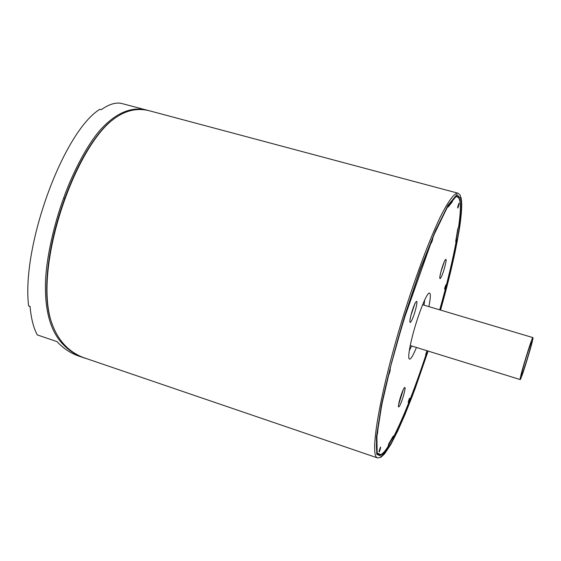 <?xml version="1.0" encoding="UTF-8"?>
<svg xmlns="http://www.w3.org/2000/svg" width="561" height="561" viewBox="0 0 561 561"><rect width="100%" height="100%" fill="white"/><g stroke="black" fill="none" stroke-linecap="round" stroke-linejoin="round"><path stroke-width="0.84" d="M520.117 379.355L520.18 379.552C521.057 380.772 534.317 337.084 532.915 337.61C532.221 336.06 519.64 377.09 520.117 379.355M521.393 375.26C521.029 373.367 531.099 340.52 531.667 341.74C532.803 341.291 522.137 376.424 521.442 375.421L521.393 375.26M30.063 306.65L28.597 305.871L30.035 306.348C31.121 318.508 33.555 328.038 37.328 334.931L56.984 341.593C63.512 348.64 71.121 353.591 79.809 356.438L84.466 358.023M149.191 110.734L120.804 103.259C115.005 102.411 108.483 104.549 101.246 109.69L99.809 109.297C63.442 131.667 21.381 246.041 28.597 305.871M148.574 110.566C132.838 105.917 117.074 112.004 101.268 128.834C84.655 146.982 69.466 181.175 63.674 198.012C57.685 213.839 46.935 250.171 45.56 280.416C44.473 309.118 49.971 330.078 62.047 343.311C68.351 350.218 75.966 355.169 84.893 358.17L85.707 358.437M114.241 118.609L108.974 122.824C71.668 156.182 35.392 263.586 50.048 317.722L52.362 324.875M424.705 299.946L424.011 305.17M411.62 345.976L409.299 350.702M452.965 199.085L452.292 201.778L448.218 206.974L448.723 204.961M456.079 239.372L456.549 239.498L455.672 241.644L457.755 228.937L458.632 226.791C461.289 208.201 460.854 198.117 457.341 196.539L455.146 197.051L447.11 207.626L433.597 235.613L403.296 321.173L390.253 367.806L382.875 399.39C376.087 434.312 374.664 452.741 378.612 454.69L377.63 453.681M377.153 433.429L377.511 433.548L377.013 434.761M378.941 454.796C381.087 455.406 384.117 452.671 388.037 446.591L388.731 443.835L393.275 436.037L392.588 438.772L391.908 438.541M377.546 457.923L83.105 357.455C66.878 351.004 55.953 338.002 50.315 318.445C35.602 264.063 72.145 155.867 109.626 122.354C122.691 110.952 136.162 107.158 150.039 110.952L457.916 193.173C454.221 193.082 448.33 201.048 440.252 217.079C429.193 240.185 415.287 277.372 402.763 317.856C380.442 390.547 369.517 453.716 376.95 457.601L377.546 457.923L380.947 457.271L384.769 453.632L390.933 444.235L397.616 431.178L404.923 414.677L412.594 395.372L428.106 351.074L415.077 388.745C406.255 411.858 398.135 430.462 390.729 444.55L381.838 456.451L376.747 454.326L376.424 437.096L381.347 405.645C387.216 378.402 395.035 348.374 404.811 315.555L420.259 269.259L435.343 230.894L448.036 205.242L456.906 194.639L461.254 199.057C463.842 213.468 454.754 260.08 440.539 310.093M378.64 422.265L377.511 433.548M392.588 438.772C402.798 419.165 413.871 391.347 425.799 355.323L426.956 350.716L425.603 354.91M456.549 239.498C452.762 260.024 447.152 283.473 439.712 309.847M455.63 196.743L457.341 196.539M428.856 306.615C430.904 296.243 430.827 291.832 428.625 293.389C425.294 295.935 416.655 318.886 412.033 337.694C409.383 348.493 408.345 355.372 408.906 358.332C409.874 360.849 412.391 357.224 416.458 347.469M451.086 201.448L452.292 201.778M64.774 198.489L63.674 198.012M458.127 228.032L456.24 239.414M392.272 438.667L388.289 445.595M440.413 310.051C454.466 260.563 463.435 214.491 460.854 200.291L456.542 195.95L447.755 206.476L435.196 231.868L420.28 269.813C409.754 300.065 400.175 331.053 391.543 362.785L381.775 404.712L376.887 435.883L377.174 453.008L382.188 455.195L390.968 443.499C398.296 429.593 406.325 411.206 415.063 388.331L427.973 351.032M408.38 401.473C407.721 406.788 411.451 392.076 408.38 401.473M444.817 287.814C443.961 293.705 447.811 278.677 444.817 287.814M431.556 240.501L431.36 241.23C429.992 247.212 433.548 237.983 432.734 237.668M379.229 450.721C378.675 456.303 382.672 440.245 379.229 450.721M410.904 315.541C407.637 328.676 412.714 321.158 415.89 308.305C419.172 295.247 414.172 302.358 410.904 315.541M399.362 401.143C396.382 413.001 401.227 404.909 404.13 393.296C407.132 381.487 402.342 389.257 399.362 401.143M440.876 272.015C437.79 284.161 442.026 277.884 445.034 265.97C448.134 253.902 443.961 259.834 440.876 272.015M388.45 375.029C389.166 375.239 391.34 366.501 389.615 370.323M457.902 206.336C456.913 213.124 461.086 196.673 457.902 206.336M440.546 310.093C446.423 289.28 451.254 269.96 455.041 252.148L458.996 231.286C461.359 217.226 462.096 206.266 461.219 198.405L460.013 194.884L457.916 193.173M108.974 122.824L109.626 122.354M50.048 317.722L50.315 318.445M408.184 402.335L409.341 398.626M444.585 288.866L445.693 285.177M457.636 207.584L458.786 203.664M431.093 242.478L431.381 241.16M379.033 451.57L380.33 447.489M439.866 276.72L440.946 271.812L444.607 260.795M409.923 320.212L410.989 315.268L415.112 303.038M398.52 404.979L403.513 388.976M532.915 337.61L422.622 304.756M520.18 379.552L410.238 345.548"/></g></svg>
